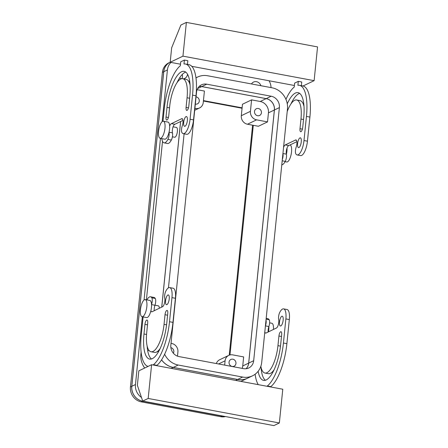 <?xml version="1.0" encoding="UTF-8"?>
<svg xmlns="http://www.w3.org/2000/svg" width="448" height="448" viewBox="0 0 448 448"><rect width="100%" height="100%" fill="white"/><g stroke="black" fill="none" stroke-linecap="round" stroke-linejoin="round"><path stroke-width="0.67" d="M246.07 368.732A9.951 9.089 64.4 0 0 248.662 363.115L274.372 110.001L268.447 112.846L267.529 121.89L258.406 126.269L247.475 124.225A7.465 6.815 64.4 0 1 241.304 115.702L242.469 104.25L251.591 99.87L260.221 101.483L266.151 98.638L201.712 86.598A9.951 9.089 64.4 0 0 199.142 86.492M253.299 125.311L229.975 354.95M242.172 368.385A9.951 9.089 64.4 0 0 242.738 365.966L243.656 356.922L232.725 354.883A7.465 6.815 64.4 0 0 228.76 355.387A7.465 6.815 64.4 0 0 225.086 360.825L224.65 365.109M274.372 110.001A9.951 9.089 64.4 0 0 266.151 98.638M268.447 112.846A9.951 9.089 64.4 0 0 260.221 101.483M197.103 89.69L204.411 91.056L203.252 102.508A7.465 6.815 64.4 0 1 199.578 107.946L194.695 110.286M242.105 107.834L203.442 100.61M255.993 114.979A3.73 3.41 -115.6 0 1 256.351 108.752A3.73 3.41 -115.6 0 1 259.946 109.25A3.73 3.41 -115.6 0 1 259.582 115.483A3.73 3.41 -115.6 0 1 255.993 114.979M161.722 307.132L180.578 121.52M157.903 351.12A18.659 17.046 64.4 0 0 158.144 352.363M161.543 359.89A18.659 17.046 64.4 0 0 173.186 367.433L237.625 379.478A18.659 17.046 64.4 0 0 247.537 378.213A18.659 17.046 64.4 0 0 247.559 378.202M189.678 81.29A18.659 17.046 64.4 0 0 188.972 81.883M225.512 416.562A13.059 11.928 -115.6 0 1 220.64 416.696L221.962 416.063L142.565 401.223A13.059 11.928 64.4 0 1 131.774 386.31L163.727 71.725A13.059 11.928 64.4 0 1 170.156 62.21A13.059 11.928 64.4 0 1 170.178 62.199A13.059 11.928 64.4 0 0 163.772 71.702L131.818 386.288A13.059 11.928 64.4 0 0 142.615 401.201L222.006 416.041A13.059 11.928 64.4 0 0 223.754 416.231M144.693 368.026A18.659 17.046 -115.6 0 1 140.89 354.234L141.109 352.044M146.418 299.813L162.518 141.31M172.396 136.814L174.658 137.239A4.973 1.68 -79.4 0 0 177.094 133.28A4.973 1.68 -79.4 0 0 176.876 127.697A4.973 1.68 -79.4 0 0 176.484 127.456L173.085 126.823M159.337 308.274A4.973 1.68 -79.4 0 0 158.368 305.844L154.969 305.211M170.979 62.429A13.059 11.928 -115.6 0 0 167.418 69.95L162.17 121.626M160.468 138.382L144.049 300.014M142.346 316.77L135.464 384.535L131.818 386.288M141.473 397.449A13.059 11.928 -115.6 0 1 135.464 384.535M241.332 381.192L241.304 381.472M269.052 80.758A13.059 11.928 -115.6 0 1 271.04 87.606M251.49 83.955A5.594 5.113 -115.6 0 1 253.534 82.062A5.594 5.113 -115.6 0 1 258.927 82.813A5.594 5.113 -115.6 0 1 260.893 85.714M187.505 74.211A5.594 5.113 -115.6 0 1 184.738 78.394A5.594 5.113 -115.6 0 1 183.355 78.809M181.552 78.725A5.594 5.113 -115.6 0 1 179.62 77.851M182.258 74.446A5.594 5.113 -115.6 0 1 181.905 78.663M170.873 347.626A3.73 3.41 -115.6 0 1 172.346 348.348A3.73 3.41 -115.6 0 1 173.387 353.242M196.062 96.869A3.73 3.41 -115.6 0 1 197.809 97.642A3.73 3.41 -115.6 0 1 197.445 103.869A3.73 3.41 -115.6 0 1 195.328 104.093M234.478 359.957A3.73 3.41 -115.6 0 1 234.119 366.184A3.73 3.41 -115.6 0 1 230.524 365.686A3.73 3.41 -115.6 0 1 230.888 359.458A3.73 3.41 -115.6 0 1 234.478 359.957M171.024 343.353L171.735 343.482A7.465 6.815 64.4 0 1 177.906 352.005L177.486 356.149M228.76 355.387L219.638 359.766A7.465 6.815 64.4 0 0 216.322 363.552M199.578 107.946A7.465 6.815 64.4 0 1 195.614 108.45L194.897 108.315M251.591 99.87L250.426 111.322A7.465 6.815 64.4 0 0 256.598 119.846L267.529 121.89M290.114 144.911A8.708 2.94 100.6 0 1 290.618 145.281A8.708 2.94 100.6 0 1 290.998 155.053A8.708 2.94 100.6 0 1 286.737 161.98L285.085 161.672M287.022 148.058A8.708 2.94 100.6 0 1 286.395 154.213A4.973 1.68 100.6 0 0 286.378 154.146A4.973 1.68 100.6 0 1 287.022 148.058A4.973 1.68 -79.4 0 1 288.602 145.639A4.973 1.68 -79.4 0 1 288.781 145.572L285.331 144.928A4.973 1.68 -79.4 0 0 285.152 144.995A4.973 1.68 -79.4 0 0 283.55 147.47M163.363 121.212L167.966 122.069A8.708 2.94 100.6 0 1 168.65 122.489A8.708 2.94 100.6 0 1 169.652 126.129A8.708 2.94 100.6 0 1 169.025 132.278A8.708 2.94 100.6 0 1 164.769 139.188L160.166 138.326A8.708 2.94 100.6 0 1 159.482 137.906A8.708 2.94 100.6 0 1 159.102 128.134A8.708 2.94 100.6 0 1 163.363 121.212A8.708 2.94 100.6 0 1 164.046 121.626A8.708 2.94 100.6 0 1 164.427 131.404A8.708 2.94 100.6 0 1 160.166 138.326M268.43 331.878A8.708 2.94 -79.4 0 0 268.901 326.446A4.973 1.68 100.6 0 1 268.873 326.53A4.973 1.68 100.6 0 0 268.167 332.007M273.476 329.454A8.708 2.94 -79.4 0 0 271.818 323.249L269.612 322.84M144.424 314.826A8.708 2.94 -79.4 0 0 146.922 305.553A8.708 2.94 -79.4 0 0 145.242 299.594A8.708 2.94 -79.4 0 0 142.867 301.487A8.708 2.94 -79.4 0 0 140.37 310.755A8.708 2.94 -79.4 0 0 142.044 316.714A8.708 2.94 -79.4 0 0 144.424 314.826M142.044 316.714L146.647 317.57A8.708 2.94 -79.4 0 0 149.027 315.683A8.708 2.94 -79.4 0 0 150.909 310.66A8.708 2.94 -79.4 0 0 151.53 304.511A8.708 2.94 -79.4 0 0 149.845 300.457L145.242 299.594M285.942 99.366A38.556 13.031 -79.4 0 1 294.246 87.035L294.644 83.11L298.295 81.357L297.898 85.282A38.556 13.031 -79.4 0 1 299.393 85.31A38.556 13.031 -79.4 0 1 306.443 116.424L303.996 140.532A12.438 4.206 -79.4 0 1 297.153 154.946A12.438 4.206 -79.4 0 1 295.882 153.95A4.973 1.68 -79.4 0 1 296.178 147.14A4.973 1.68 -79.4 0 0 295.971 139.933A4.973 1.68 -79.4 0 0 295.546 140A4.973 1.68 -79.4 0 0 295.361 140.112L296.475 140.319M298.295 81.357L301.745 82.001L301.375 85.68M182.946 56.151L170.178 62.278L171.651 47.818L180.902 25.026L186.379 22.4L182.946 56.151L314.121 80.662L303.022 85.994M294.403 85.495L191.761 66.315M180.488 64.204L170.178 62.278M187.46 64.394L187.83 60.71L184.38 60.066L180.729 61.818L180.331 65.75A38.556 13.031 -79.4 0 0 164.254 108.713L162.988 121.212M161.818 138.634A12.438 4.206 -79.4 0 0 164.08 142.856L167.535 143.5A12.438 4.206 -79.4 0 0 171.343 140.062A4.973 1.68 -79.4 0 0 172.463 132.86L169.042 132.222M169.652 126.129A4.973 1.68 -79.4 0 1 171.237 123.704A4.973 1.68 -79.4 0 1 171.416 123.642L181.446 118.826A4.973 1.68 -79.4 0 1 181.63 118.714A4.973 1.68 -79.4 0 1 182.056 118.642A4.973 1.68 -79.4 0 1 182.263 125.849A4.973 1.68 -79.4 0 0 181.966 132.664A12.438 4.206 -79.4 0 0 183.238 133.655L186.687 134.305A12.438 4.206 -79.4 0 0 193.536 119.885L195.983 95.782A38.556 13.031 -79.4 0 0 188.927 64.669L185.478 64.025A38.556 13.031 -79.4 0 0 183.982 63.997L184.38 60.066M171.416 123.642L174.866 124.286L182.969 120.372M174.866 124.286A4.973 1.68 -79.4 0 0 174.686 124.348A4.973 1.68 -79.4 0 0 172.766 127.865A4.973 1.68 -79.4 0 0 172.463 132.86M185.752 72.111A31.097 10.511 -79.4 0 0 177.022 82.65M190.081 85.092A23.632 7.986 -79.4 0 0 186.189 79.341L182.734 78.691A23.632 7.986 -79.4 0 0 169.73 106.086L168.75 115.724A3.73 1.26 -79.4 0 1 166.695 120.053A3.73 1.26 -79.4 0 1 166.012 117.04L166.992 107.397L169.546 107.873M183.238 133.655A12.438 4.206 -79.4 0 0 190.081 119.241L192.528 95.133A38.556 13.031 -79.4 0 0 185.478 64.025M164.08 142.856A12.438 4.206 -79.4 0 0 167.888 139.418A4.973 1.68 -79.4 0 0 169.025 132.278M189.61 98.241L187.057 97.765L186.077 107.408A3.73 1.26 -79.4 0 0 186.76 110.415A3.73 1.26 -79.4 0 0 188.815 106.092L189.795 96.449A31.097 10.511 -79.4 0 0 184.106 71.361A31.097 10.511 -79.4 0 0 166.992 107.397M187.057 97.765A23.632 7.986 -79.4 0 0 182.734 78.691M186.01 116.609A4.973 1.68 -79.4 0 0 183.77 121.716A4.973 1.68 -79.4 0 0 184.61 126.319A4.973 1.68 -79.4 0 0 185.03 126.252A4.973 1.68 -79.4 0 0 187.275 121.145A4.973 1.68 -79.4 0 0 186.435 116.542A4.973 1.68 -79.4 0 0 186.01 116.609M182.56 119.034L181.446 118.826M171.416 123.614L174.871 124.264M314.121 80.662L317.554 46.911L186.379 22.4M287.252 103.807A31.097 10.511 -79.4 0 1 298.021 92.646A31.097 10.511 -79.4 0 1 303.71 117.74L302.73 127.378A3.73 1.26 -79.4 0 1 300.675 131.706A3.73 1.26 -79.4 0 1 299.992 128.694L300.972 119.05A23.632 7.986 -79.4 0 0 296.649 99.982A23.632 7.986 -79.4 0 0 287.19 111.614M299.667 93.397A31.097 10.511 -79.4 0 0 290.937 103.942M281.786 164.808A12.438 4.206 -79.4 0 0 285.258 161.353A4.973 1.68 -79.4 0 0 286.395 154.213M282.33 159.482A4.973 1.68 -79.4 0 0 282.934 153.524M288.781 145.572L285.331 144.906L295.361 140.112M288.786 145.55L296.884 141.663M297.153 154.946L300.602 155.59A12.438 4.206 -79.4 0 0 307.451 141.176L309.898 117.068A38.556 13.031 -79.4 0 0 302.842 85.954L299.393 85.31M303.996 106.378A23.632 7.986 -79.4 0 0 300.098 100.626L296.649 99.982M299.925 137.9A4.973 1.68 -79.4 0 0 297.685 143.007A4.973 1.68 -79.4 0 0 298.525 147.61A4.973 1.68 -79.4 0 0 298.945 147.543A4.973 1.68 -79.4 0 0 301.19 142.436A4.973 1.68 -79.4 0 0 300.35 137.827A4.973 1.68 -79.4 0 0 299.925 137.9M153.401 365.047L153.434 364.7L156.89 365.344L156.856 365.691M151.603 364.711L138.835 370.843L137.368 385.302L142.705 401.089L273.879 425.6L279.35 422.974L282.783 389.222L151.603 364.711L148.176 398.457L279.35 422.974M266.034 319.894A4.973 1.68 100.6 0 1 265.429 325.858M258.278 384.642A38.556 13.031 100.6 0 1 255.13 374.242M267.316 386.333L267.35 385.986L270.805 386.635A38.556 13.031 100.6 0 0 286.882 343.666L289.33 319.564L285.874 318.914L283.427 343.022A38.556 13.031 100.6 0 1 267.35 385.986M266.269 332.914L276.27 328.093A4.973 1.68 100.6 0 0 276.45 328.031A4.973 1.68 100.6 0 0 278.37 324.514A4.973 1.68 100.6 0 0 278.673 319.519A4.973 1.68 100.6 0 1 279.793 312.318A12.438 4.206 100.6 0 1 283.601 308.879A12.438 4.206 100.6 0 1 285.874 318.914M266.235 332.909A4.973 1.68 100.6 0 1 266.05 333.021A4.973 1.68 100.6 0 1 265.625 333.094A4.973 1.68 100.6 0 1 264.813 331.906M258.143 371.297A31.097 10.511 100.6 0 0 263.581 380.374A31.097 10.511 100.6 0 0 280.694 344.338L281.669 334.695A3.73 1.26 100.6 0 0 280.991 331.682A3.73 1.26 100.6 0 0 278.936 336.006L277.956 345.649A23.632 7.986 100.6 0 1 264.947 373.038A23.632 7.986 100.6 0 1 260.848 366.29M281.809 316.282A4.973 1.68 100.6 0 1 282.229 316.215A4.973 1.68 100.6 0 1 283.069 320.818A4.973 1.68 100.6 0 1 280.829 325.926A4.973 1.68 100.6 0 1 280.403 325.998A4.973 1.68 100.6 0 1 279.563 321.39A4.973 1.68 100.6 0 1 281.809 316.282M283.601 308.879L287.056 309.523A12.438 4.206 100.6 0 1 289.33 319.564M270.766 386.977L270.805 386.635M266.185 318.399L267.898 318.724A12.438 4.206 100.6 0 1 269.17 319.715A4.973 1.68 100.6 0 1 268.901 326.446M274.114 369.729A23.632 7.986 100.6 0 1 268.402 373.688L264.947 373.038M265.384 380.268A31.097 10.511 100.6 0 1 261.055 367.287M142.705 401.089L148.176 398.457M144.956 324.352L143.976 333.995A31.097 10.511 100.6 0 0 149.666 359.089A31.097 10.511 100.6 0 0 166.779 323.047L167.754 313.404A3.73 1.26 100.6 0 0 167.076 310.397A3.73 1.26 100.6 0 0 165.021 314.72L164.041 324.363A23.632 7.986 100.6 0 1 151.032 351.753A23.632 7.986 100.6 0 1 146.709 332.685L147.689 323.042A3.73 1.26 100.6 0 0 147.006 320.029A3.73 1.26 100.6 0 0 144.956 324.352L147.51 324.834M151.469 358.982A31.097 10.511 100.6 0 1 147.14 346.002M148.114 366.386A38.556 13.031 100.6 0 1 141.238 335.311L143.108 316.91M146.894 299.902A12.438 4.206 100.6 0 1 150.534 296.789L153.983 297.433A12.438 4.206 100.6 0 1 155.254 298.43A4.973 1.68 100.6 0 1 154.958 305.239A4.973 1.68 100.6 0 0 154.252 310.716M150.534 296.789A12.438 4.206 100.6 0 1 151.805 297.786A4.973 1.68 100.6 0 1 151.53 304.511M152.354 311.629L152.32 311.623A4.973 1.68 100.6 0 1 152.135 311.735A4.973 1.68 100.6 0 1 151.71 311.802A4.973 1.68 100.6 0 1 150.909 310.66M152.32 311.623L162.355 306.807A4.973 1.68 100.6 0 0 162.534 306.74A4.973 1.68 100.6 0 0 164.455 303.223A4.973 1.68 100.6 0 0 164.758 298.234A4.973 1.68 100.6 0 1 165.878 291.026A12.438 4.206 100.6 0 1 169.686 287.594A12.438 4.206 100.6 0 1 171.959 297.629L169.512 321.737A38.556 13.031 100.6 0 1 153.434 364.7M169.686 287.594L173.141 288.238A12.438 4.206 100.6 0 1 175.414 298.273L172.967 322.381A38.556 13.031 100.6 0 1 156.89 365.344M160.199 348.438A23.632 7.986 100.6 0 1 154.487 352.397L151.032 351.753M166.914 304.64A4.973 1.68 100.6 0 1 166.488 304.707A4.973 1.68 100.6 0 1 165.648 300.104A4.973 1.68 100.6 0 1 167.894 294.997A4.973 1.68 100.6 0 1 168.314 294.93A4.973 1.68 100.6 0 1 169.154 299.533A4.973 1.68 100.6 0 1 166.914 304.64M252.549 375.805L247.582 378.19A18.659 17.046 -115.6 0 1 237.67 379.456L242.637 377.065A18.659 17.046 64.4 0 0 252.549 375.805A18.659 17.046 64.4 0 0 261.733 362.214L287.448 109.099A18.659 17.046 64.4 0 0 272.02 87.791L207.586 75.751A18.659 17.046 64.4 0 0 197.674 77.011A18.659 17.046 64.4 0 0 195.978 77.958M161.571 359.845A18.659 17.046 -115.6 0 0 173.23 367.41L237.67 379.456M158.178 352.302A18.659 17.046 -115.6 0 1 157.948 351.081M161.767 307.11L180.622 121.498M188.983 81.9A18.659 17.046 -115.6 0 1 189.683 81.301M271.163 96.23L206.73 84.185A9.951 9.089 64.4 0 0 201.443 84.862A9.951 9.089 64.4 0 0 196.543 92.109L170.834 345.223A9.951 9.089 64.4 0 0 179.06 356.591L243.494 368.631A9.951 9.089 64.4 0 0 248.78 367.959A9.951 9.089 64.4 0 0 253.68 360.707L279.39 107.593A9.951 9.089 64.4 0 0 271.163 96.23L266.196 98.616A9.951 9.089 -115.6 0 1 274.422 109.978L248.707 363.093A9.951 9.089 -115.6 0 1 246.092 368.726M266.196 98.616L201.757 86.576L206.73 84.185M199.158 86.475A9.951 9.089 -115.6 0 1 201.757 86.576M164.634 354.239A18.659 17.046 64.4 0 0 178.203 365.025L242.637 377.065M168.454 287.857L184.1 133.818M221.962 416.063A13.059 11.928 64.4 0 0 223.899 416.259M220.64 416.696L141.243 401.862A13.059 11.928 -115.6 0 1 130.446 386.943L162.406 72.358A13.059 11.928 -115.6 0 1 168.834 62.843L170.156 62.21M203.403 101.024L242.066 108.248M229.236 355.18L252.594 125.182M248.662 363.115L242.738 365.966M201.712 86.598L197.613 88.564M148.966 350.353L147.734 350.946M141.366 354.004L140.89 354.234M173.186 367.433L171.226 368.374M237.625 379.478L235.659 380.419M167.418 69.95L163.772 71.702M225.086 360.825L218.534 363.966M195.614 108.45L194.846 108.814M250.426 111.322L241.304 115.702M256.598 119.846L247.475 124.225M168.42 117.488L166.012 117.04M186.077 107.408L188.485 107.856M195.983 95.782L192.528 95.133M190.081 119.241L193.536 119.885M167.888 139.418L171.343 140.062M302.4 129.142L299.992 128.694M303.526 119.526L300.972 119.05M285.258 161.353L282.195 160.782M286.378 154.146L282.934 153.502M307.451 141.176L303.996 140.532M309.898 117.068L306.443 116.424M277.956 345.649L280.493 346.125M281.49 336.487L278.936 336.006M283.427 343.022L286.882 343.666M265.423 325.886L268.873 326.53M269.17 319.715L266.112 319.144M165.021 314.72L167.574 315.196M143.976 333.995L146.552 334.477M164.041 324.363L166.578 324.834M151.805 297.786L155.254 298.43M151.536 304.601L154.958 305.239M171.959 297.629L175.414 298.273M169.512 321.737L172.967 322.381M173.23 367.41L178.203 365.025M248.707 363.093L253.68 360.707M279.39 107.593L274.422 109.978M141.243 401.862L142.565 401.223M131.774 386.31L130.446 386.943M162.406 72.358L163.727 71.725M247.537 378.213L240.906 381.399M189.616 80.881L188.67 81.334M195.961 77.834L197.674 77.011"/></g></svg>
